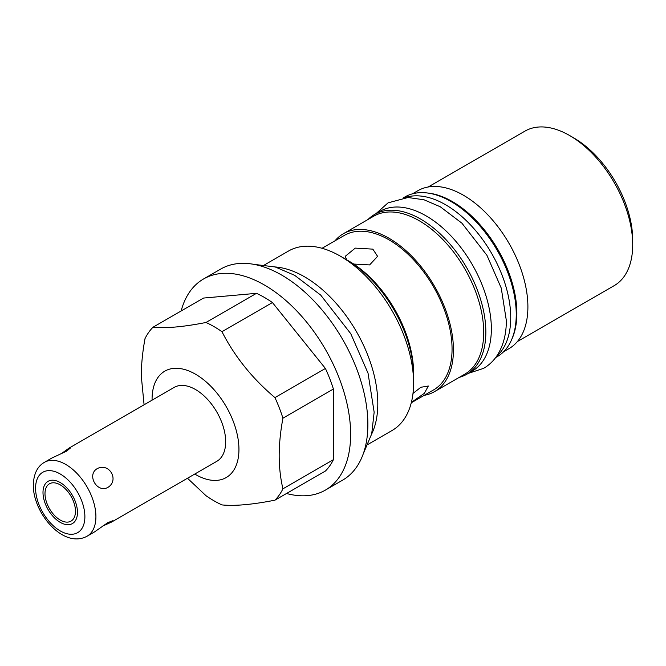 <?xml version="1.0" encoding="UTF-8"?>
<svg xmlns="http://www.w3.org/2000/svg" width="666" height="666" viewBox="0 0 666 666"><rect width="100%" height="100%" fill="white"/><g stroke="black" fill="none" stroke-linecap="round" stroke-linejoin="round"><path stroke-width="1" d="M404.778 197.677A92.241 53.255 60 0 1 473.776 228.463A92.241 53.255 60 0 1 510.73 317.674A92.241 53.255 -120 0 1 496.453 356.468M403.396 197.827L404.903 196.953A92.241 53.255 60 0 1 475.982 221.661A92.241 53.255 60 0 1 516.25 314.494A92.241 53.255 -120 0 1 497.144 356.718L495.637 357.592M380.011 211.322A92.241 53.255 60 0 1 451.098 236.039A92.241 53.255 60 0 1 491.358 328.862A92.241 53.255 -120 0 1 472.252 371.087L466.741 374.275A92.241 53.255 -120 0 0 485.847 332.051A92.241 53.255 60 0 0 445.579 239.219A92.241 53.255 60 0 0 374.5 214.51L380.011 211.322M368.023 219.489A92.241 53.255 60 0 1 374.5 214.51M459.19 377.397A92.241 53.255 -120 0 0 466.741 374.275M334.99 240.809A91.167 52.639 60 0 1 343.39 233.708L373.659 216.234A91.167 52.639 60 0 1 443.914 240.659A91.167 52.639 60 0 1 483.707 332.409A91.167 52.639 60 0 1 464.826 374.142L434.557 391.616A91.167 52.639 60 0 1 424.2 395.338M427.306 192.982A91.167 52.639 60 0 1 516.866 313.261A91.167 52.639 60 0 1 511.788 339.302M412.454 193.831L417.848 190.717A91.167 52.639 60 0 1 488.103 215.143A91.167 52.639 60 0 1 527.897 306.893A91.167 52.639 60 0 1 509.015 348.626L503.621 351.74M343.39 233.708A91.167 52.639 60 0 1 413.644 258.133A91.167 52.639 60 0 1 453.438 349.883A91.167 52.639 60 0 1 434.557 391.616M569.613 135.523L573.751 137.912A83.367 48.135 60 0 1 632.7 240.018L632.7 244.788A89.219 51.507 -120 0 0 569.613 135.523A89.219 51.507 -120 0 0 525.008 131.102L428.205 186.988M517.424 341.525L614.218 285.631A89.219 51.507 -120 0 0 632.7 244.788M411.272 402.805L433.583 389.926A89.219 51.507 -120 0 0 452.056 349.084A89.219 51.507 60 0 0 413.111 259.299A89.219 51.507 60 0 0 344.364 235.398L322.053 248.276M412.995 393.448L420.845 387.279L428.33 386.022L424.359 393.331L411.372 402.406M346.761 259.865L345.204 256.343L355.253 248.118L372.835 249.134L377.58 256.343L369.622 264.918L353.679 264.052M340.334 256.16A103.596 59.815 -120 0 0 340.334 256.152L349.126 261.23A91.167 52.639 60 0 1 413.586 372.885L413.586 383.042A103.596 59.815 -120 0 0 340.334 256.16A103.596 59.815 -120 0 0 288.528 251.024L264.76 264.752M368.356 444.189L392.132 430.469A103.596 59.815 -120 0 0 413.586 383.042M371.661 434.049A103.596 59.815 -120 0 0 377.805 403.696A103.596 59.815 -120 0 0 304.545 276.815A103.596 59.815 -120 0 0 275.191 266.958M286.522 493.489A121.886 70.371 -120 0 0 325.391 490.101L342.632 480.153A121.886 70.371 -120 0 0 361.313 382.484A121.886 70.371 -120 0 0 281.693 275.083A121.886 70.371 -120 0 0 220.754 269.047L203.513 278.996A121.886 70.371 -120 0 0 181.144 310.972M325.391 490.101A121.886 70.371 -120 0 0 344.081 392.44A121.886 70.371 -120 0 0 264.452 285.031A121.886 70.371 -120 0 0 203.513 278.996M205.994 322.477A106.668 61.588 -120 0 1 221.961 331.693C234.657 356.535 252.314 378.504 274.941 397.602A106.668 61.588 60 0 1 282.925 418.181C280.461 431.468 279.212 443.956 279.179 455.661C279.212 467.324 280.461 478.379 282.925 488.819A106.668 61.588 60 0 1 274.941 500.174L325.416 471.037A106.668 61.588 -120 0 0 333.4 459.682L333.4 389.036A106.668 61.588 -120 0 0 325.416 368.465L272.436 302.555A106.668 61.588 60 0 0 256.468 293.331L203.488 298.068L153.014 327.214C165.709 328.505 183.366 326.923 205.994 322.477L256.468 293.331M274.941 500.174C252.306 504.628 234.648 506.202 221.961 504.911A106.668 61.588 -120 0 1 205.994 495.695L187.479 478.246M282.925 418.181L333.4 389.036M274.941 397.602L325.416 368.465M282.925 488.819L333.4 459.682M144.081 404.786L141.292 376.049C141.325 364.344 142.566 351.848 145.03 338.569A106.668 61.588 60 0 1 153.014 327.214M221.961 331.693L272.436 302.555M152.081 400.174A61.43 35.465 60 0 1 152.073 399.284A61.43 35.465 60 0 1 195.504 374.2A61.43 35.465 60 0 1 238.944 449.433A61.43 35.465 60 0 1 194.738 474.059M102.581 526.123L111.688 522.002L216.833 461.305A42.657 24.625 -120 0 0 225.674 441.774A42.657 24.625 -120 0 0 207.051 398.842A42.657 24.625 -120 0 0 174.176 387.412L69.031 448.118L70.779 447.727L66.508 451.182L51.798 458.066L44.422 462.329C37.388 466.342 33.675 473.909 33.3 485.039C33 512.97 63.278 549.15 87.079 536.213A42.657 24.625 60 0 0 95.912 516.691A42.657 24.625 -120 0 0 77.289 473.759A42.657 24.625 -120 0 0 44.422 462.329M96.978 468.772C86.572 475.066 97.119 493.348 107.775 487.479C119.747 480.286 109.191 462.004 96.978 468.772M60.914 453.954L69.031 448.118M111.688 522.002L112.904 520.695L107.775 522.66L94.455 531.959L87.079 536.213M44.997 493.664A21.545 12.438 -120 0 0 54.404 515.342A21.545 12.438 -120 0 0 71.004 521.12A21.545 12.438 -120 0 0 75.474 511.255A21.545 12.438 -120 0 0 66.067 489.568A21.545 12.438 -120 0 0 49.459 483.799A21.545 12.438 -120 0 0 44.997 493.664M343.523 258.075A94.772 54.72 60 0 1 413.586 375.832M42.999 492.507A24.376 14.078 -120 0 0 53.638 517.041A24.376 14.078 -120 0 0 72.419 523.568A24.376 14.078 -120 0 0 77.472 512.412A24.376 14.078 -120 0 0 66.833 487.878A24.376 14.078 -120 0 0 48.044 481.343A24.376 14.078 -120 0 0 42.999 492.507M84.882 516.691A34.857 20.122 60 0 1 60.231 530.919A34.857 20.122 60 0 1 35.581 488.228A34.857 20.122 -120 0 1 60.231 473.992A34.857 20.122 -120 0 1 84.882 516.691M253.746 264.327L275.216 266.966L294.655 275.324L320.687 295.08L350.791 333.741L368.048 373.218L374.15 412.221L371.711 433.841L363.22 453.937M468.248 373.401L483.599 368.365C489.543 364.893 494.363 360.098 498.068 353.987C503.613 344.597 506.368 333.441 506.335 320.521L501.257 288.103L486.929 255.311L461.929 223.193L440.268 206.768L424.042 199.792L408 197.511L388.045 202.864L376.007 213.636"/></g></svg>
